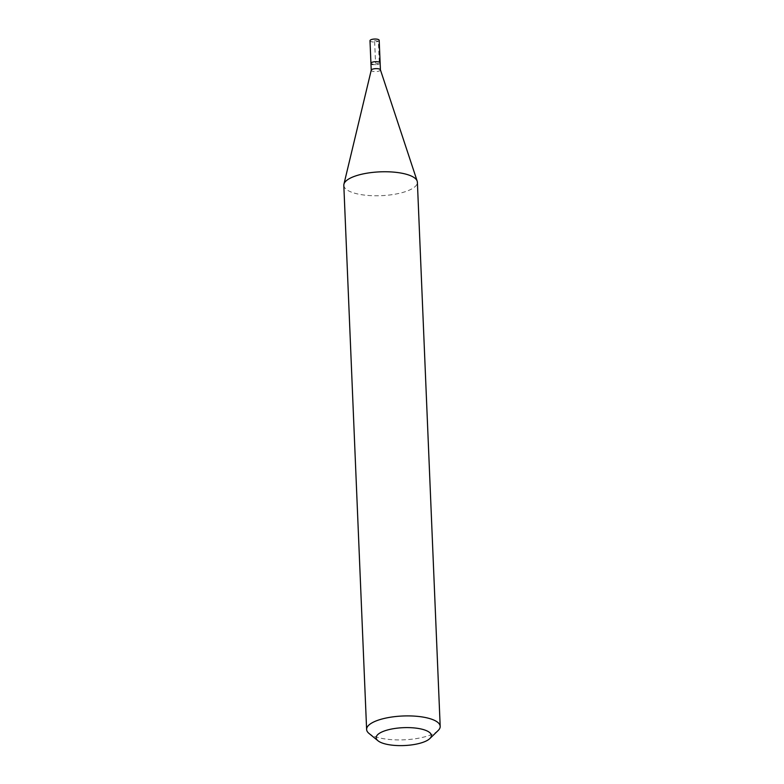 <?xml version="1.0" encoding="UTF-8"?>
<svg xmlns="http://www.w3.org/2000/svg" width="784" height="784" viewBox="0 0 784 784"><rect width="100%" height="100%" fill="white"/><g stroke="black" fill="none" stroke-linecap="round" stroke-linejoin="round"><path stroke-width="0.59" stroke-dasharray="3.92 2.94" d="M369.999 40.719A4.606 1.49 177.6 0 0 371.988 41.856A4.606 1.49 177.6 0 0 376.761 41.758A4.606 1.49 177.6 0 0 379.191 40.337M380.142 62.955A4.606 1.49 -2.4 0 1 377.712 64.386A4.606 1.49 -2.4 0 1 372.939 64.474A4.606 1.49 177.6 0 0 377.712 64.386A4.606 1.49 177.6 0 0 380.142 62.955M380.426 69.854L380.436 69.913A4.606 1.49 -2.4 0 1 378.006 71.344A4.606 1.49 -2.4 0 1 373.223 71.442A4.606 1.49 -2.4 0 1 371.234 70.305L371.234 70.237M370.94 63.347A4.606 1.49 177.6 0 0 372.939 64.474M343.813 185.308A36.819 11.927 177.6 0 0 359.748 194.383A36.819 11.927 177.6 0 0 397.939 193.638A36.819 11.927 177.6 0 0 417.382 182.221M438.138 730.541A36.819 11.927 -2.4 0 1 382.553 738.528A36.819 11.927 -2.4 0 1 369.009 733.442M374.595 40.523L378.378 41.229L379.329 63.857L375.546 63.151L374.595 40.523"/><path stroke-width="1.18" d="M380.426 69.854L379.191 40.337A4.606 1.49 177.6 0 0 377.202 39.2A4.606 1.49 177.6 0 0 372.429 39.288A4.606 1.49 177.6 0 0 369.999 40.719L370.94 63.347A4.606 1.49 -2.4 0 1 373.37 61.916A4.606 1.49 -2.4 0 1 378.153 61.818A4.606 1.49 -2.4 0 1 380.142 62.955A4.606 1.49 177.6 0 0 378.153 61.818A4.606 1.49 177.6 0 0 373.37 61.916A4.606 1.49 177.6 0 0 370.94 63.347A4.606 1.49 -2.4 0 0 372.939 64.474M371.234 70.305A4.606 1.49 -2.4 0 1 371.244 70.168A4.606 1.49 -2.4 0 1 373.85 68.835A4.606 1.49 -2.4 0 1 378.437 68.786A4.606 1.49 -2.4 0 1 380.407 69.786A4.606 1.49 -2.4 0 1 380.436 69.913M440.187 726.366L417.382 182.221A36.819 11.927 177.6 0 0 417.186 181.133A36.819 11.927 177.6 0 0 401.447 173.146A36.819 11.927 177.6 0 0 364.756 173.587A36.819 11.927 177.6 0 0 343.921 184.211A36.819 11.927 177.6 0 0 343.813 185.308L366.618 729.453A36.819 11.927 -2.4 0 1 386.061 718.036A36.819 11.927 -2.4 0 1 424.252 717.301A36.819 11.927 -2.4 0 1 440.187 726.366A36.819 11.927 -2.4 0 1 438.138 730.541L429.818 738.587A27.616 8.947 -2.4 0 1 388.129 744.575A27.616 8.947 -2.4 0 1 377.976 740.762A27.616 8.947 -2.4 0 1 386.728 730.208A27.616 8.947 -2.4 0 1 419.411 728.65A27.616 8.947 -2.4 0 1 429.818 738.587M377.976 740.762L369.009 733.442A36.819 11.927 -2.4 0 1 366.618 729.453M371.234 70.237L370.94 63.347M380.407 69.786L417.186 181.133M371.244 70.168L343.921 184.211"/></g></svg>
